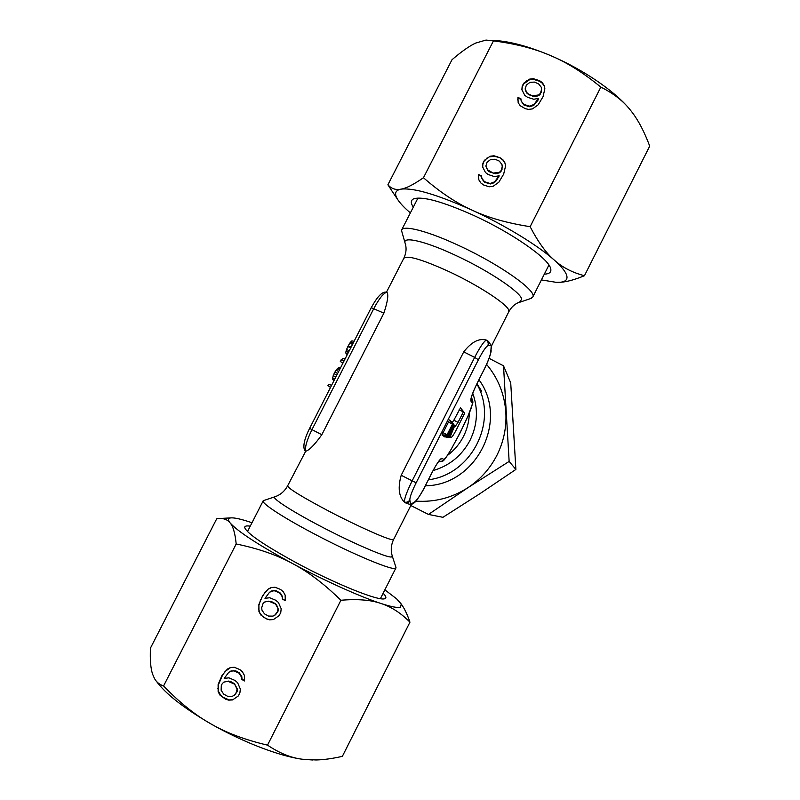 <?xml version="1.0" encoding="UTF-8"?>
<svg xmlns="http://www.w3.org/2000/svg" width="800" height="800" viewBox="0 0 800 800"><rect width="100%" height="100%" fill="white"/><g stroke="black" fill="none" stroke-linecap="round" stroke-linejoin="round"><path stroke-width="1.2" d="M274.8 496.81L263.26 500.7C260.55 502.65 281.88 516.84 313.21 533.35C353.22 554.62 395.34 571.98 395.9 567.99L395.87 567.1M405.11 243.15L401.47 230.32C402.71 224.6 427.77 230.91 459.49 245.84C500.22 264.64 537.24 291.05 532.81 296.95L530.36 298.63M461.72 429.29L458 436.64M385.84 292.07L386.88 292.21C388.71 294.51 387.71 301.49 383.87 313.14L371.26 307.67C376.79 297.51 381.43 292.32 385.2 292.11L386.88 292.21C383.53 293.04 379.18 298.48 373.83 308.52L311.97 429.64L309.61 428.37L371.26 307.67M321.83 434.72L311.97 429.64C306.89 440.01 304.8 447.21 305.69 451.24C309.13 450.41 314.52 444.9 321.83 434.72L383.87 313.14M309.6 428.37C304.84 437.95 303.06 444.88 304.26 449.17L305.69 451.24L287.65 485.78C287.77 488.17 301.29 496.53 328.23 510.84C357.36 526.14 388.73 540.07 392.84 539.73L393.65 539.44M287.65 485.78C285.19 490.39 281.7 493.76 277.19 495.88L275.02 496.73C270.47 497.29 289.81 510.12 319.19 525.54C351.71 542.75 386.85 557.9 391.42 556.98L392.34 556.25L391.72 553.98C390.72 549.07 391.35 544.25 393.6 539.53L411.24 504.67L406.64 503.48L404.36 502.07C398.78 496.51 397.73 487.58 401.21 475.27L463.73 351.87C471.52 341.94 479.06 338.01 486.34 340.07L488.6 341.48L491.45 346M354.06 341.34L351.92 340.83L354 341.47M353.3 342.84L350.71 341.95L351.92 340.83M352.53 344.34L349.74 343.22L350.71 341.95M351.09 347.16L348.24 345.85L349.74 343.22M350.68 347.96L347.87 346.56L348.24 345.85M349.2 350.86L346.6 349.38L347.87 346.56M348.36 352.5L346.07 351.03L346.6 349.38M347.52 354.16L345.75 352.92L346.07 351.03M346.01 353.67L347.29 354.61L345.75 352.92M342.83 363.34L340.29 361.39L342.98 358.28L345.08 358.92M334 380.62L332.59 379.51L332.6 377.7L334.81 372.12L338.27 367.89L340.52 367.84M330.5 387.46L327.93 385.58L328.56 384.35L331.62 385.27M342.87 363.24L340.29 361.39M344.03 360.99L341.07 359.88M340.48 367.92L339.29 367.55M340.19 368.5L338.27 367.89M339.66 369.54L337.2 368.7M338.69 371.44L335.89 370.33M337.67 373.44L334.81 372.12M336.83 375.07L334.05 373.62M335.79 377.11L333.21 375.57M334.75 379.14L332.6 377.7M334.14 380.34L332.5 379.18M428.38 479.79C471.66 474.71 498.56 421.21 476.84 383.94M414.12 502.12L410.63 504.56L409.81 499.93C409.85 496.98 411.97 491.27 416.16 482.78L478.41 359.75C482.7 351.48 485.84 346.8 487.82 345.71L491.27 345.12L490.77 352.13C490.14 355.99 487.86 361.9 483.91 369.86L477.4 382.74C472.55 392.68 470.38 398.79 470.89 401.06L472.17 402.76C472.69 404.29 471.24 408.82 467.83 416.35L460.01 432.99L451.38 448.9C447.42 455.96 444.83 459.43 443.59 459.32L441.96 458.3C440.22 458.46 436.79 463.43 431.67 473.2L425.11 486.17C421.02 494.1 417.75 499.17 415.3 501.37L411.93 504.22M461.73 409.36L464.71 413.12L463.47 411.7L458.03 422.38L455.23 426.37L454.5 426.28L450.25 436.59L451.11 437.45C452.13 437.08 453.89 434.48 456.41 429.63L464.71 413.12L460.46 407.89L453.86 420.2L452.2 422.54L451.57 422.08M445.65 436.89L451.11 437.45M449.58 420.02L452.67 423.93L449.53 419.97L441.96 434.92L442.83 435.6L447.78 435.71L452.61 423.88L447.07 434.74L447.78 435.71M451.1 421.48L450.08 420.65M451.09 421.47L454.14 425.33L453.04 424.89L448.44 436.08L449.29 436.97L454.14 425.33L451.09 421.47M443.49 435.61L444.45 436.85M406.64 503.48L410.07 501.08M488.6 341.48L488.7 345.63M491.33 348.2L490.86 350.38M544.32 274.16C549.61 273.95 551.69 271.99 550.59 268.29C548.28 258.31 512 232.88 473.85 215.49C442.68 201.61 422.62 196.05 413.67 198.83C410.67 200.24 410.55 203.01 413.31 207.15M541.42 279.92L556.22 282.34L560.23 282.26C564.8 281.83 567.06 280.11 567 277.11C566.81 273.2 562.58 267.53 554.3 260.11C538.06 245.52 504.65 225.07 472.16 210.19C437.26 194.58 413.51 187.57 400.91 189.16C395.65 190.23 394.31 193.21 396.88 198.11L397.97 199.95C400.48 203.68 404.61 208 410.37 212.9M558.92 282.35L560.85 282.24C566.86 281.86 574.72 279.69 584.44 275.72L649.71 146.12C644.43 132 638.57 120.74 632.14 112.34L630.18 109.85C623.13 100.88 613.35 93.3 600.83 87.12C583.47 72.83 566.79 62.35 550.79 55.68C534.91 48.7 515.79 43.77 493.45 40.87L486.01 40.07L475.71 43.06C469.53 45.89 461.63 51.45 451.99 59.74L387.91 184.77L392.15 191.3M584.44 275.72C572.43 272.61 562.38 267.4 554.3 260.11C546.15 253.17 538.1 242.03 530.14 226.68C507.21 223.12 487.88 217.63 472.16 210.19C456.25 203.02 440.02 192.2 423.46 177.73C413.5 184.63 405.98 188.44 400.91 189.16C395.64 190.18 391.31 188.71 387.91 184.77M530.14 226.68L600.83 87.12M423.46 177.73L493.45 40.87M482.58 166.81L485.48 172.54L488.14 174.49L494.37 176.58L499.16 175.79L494.61 181.85L490.12 183.51L484.47 181.68L481.84 178.27L481.57 175.93L478.61 174.59L478.84 179.86L480.89 183L483.54 184.95L489.18 186.78L493.07 186.33L498.79 182.27L503.66 174.13L505.54 166.12L504.97 162.92L502.92 159.79L500.25 157.85L494.02 155.78L490.14 156.24L484.44 160.29L482.92 163.28L482.58 166.81M521.86 89.69L524.79 95.34L527.46 97.24L533.72 99.25L538.51 98.42L533.98 104.47L529.48 106.15L523.82 104.39L521.16 101.04L520.89 98.73L517.92 97.43L518.17 102.64L520.23 105.73L525.28 108.68L528.56 109.39L532.45 108.91L538.16 104.84L543.01 96.74L544.86 88.8L544.29 85.64L542.21 82.55L539.53 80.66L533.28 78.67L529.4 79.17L523.7 83.23L522.19 86.2L521.86 89.69M485.86 166.08L487.09 162.23L490.7 159.44L495.17 159.24L499.32 161.11L501.97 164.52L502.24 166.85L501.01 170.72L499.5 172.25L493.22 173.1L487.6 169.82L485.86 166.08L487.72 170.32L489.19 171.72L495.42 173.8L499.6 172.75L501.11 171.22L502.35 167.36L501.97 164.52M525.14 88.94L526.37 85.11L529.97 82.32L534.45 82.09L538.61 83.9L541.28 87.24L541.57 89.55L540.34 93.39L538.83 94.92L532.55 95.82L528.38 94L526.9 92.62L525.14 88.94L525.8 91.26L528.45 94.6L534.7 96.6L538.89 95.52L540.39 93.99L541.57 89.55M629.65 109.2C615.04 91.32 583.15 69.44 550.79 55.68C527.21 45.77 507.46 40.67 491.54 40.38M482.92 163.28L482.71 167.22M484.44 160.29L483.05 163.79M487.15 157.84L484.57 160.81M490.14 156.24L487.27 158.35M494.02 155.78L494.13 156.3L490.26 156.76M497.28 156.52L497.39 157.04L494.13 156.3M500.25 157.85L497.39 157.04M502.92 159.79L500.36 158.37M505.06 163.41L503.02 160.3M478.29 176.65L478.91 179.96M478.61 174.59L478.42 177.15M481.62 176.39L478.75 175.08M481.84 178.27L483 180.27M484.47 181.68L483.13 180.76M488.03 183.3L484.6 182.17M490.12 183.51L488.15 183.78M492.51 183.12L490.24 183.99M494.61 181.85L492.62 183.6M496.12 180.32L494.73 182.34M498.55 176.99L496.23 180.81M499.16 175.79L498.66 177.48M538.51 98.42L537.96 100.21L534.04 105.06L529.54 106.73L523.89 104.98L521.16 101.04M520.96 99.32L518 98.03L517.7 99.99M544.84 89.04L544.33 86.25L542.26 83.17L539.59 81.28L533.34 79.29L529.46 79.79L523.78 83.84L522.26 86.81L521.96 90M486.43 167.82L486.55 168.32M487.6 169.82L487.72 170.32M489.07 171.22L489.19 171.72M493.22 173.1L493.34 173.6M497.7 172.91L497.81 173.41M499.5 172.25L499.6 172.75M501.01 170.72L501.11 171.22M501.92 168.92L502.03 169.42M502.24 166.85L502.35 167.36M522.19 86.2L522.26 86.81M523.7 83.23L523.78 83.84M526.4 80.77L526.47 81.39M529.4 79.17L529.46 79.79M533.28 78.67L533.34 79.29M536.56 79.37L536.61 79.99M539.53 80.66L539.59 81.28M542.21 82.55L542.26 83.17M544.29 85.64L544.33 86.25M517.92 97.43L518 98.03M522.34 103.01L522.41 103.6M523.82 104.39L523.89 104.98M527.39 105.96L527.46 106.54M529.48 106.15L529.54 106.73M531.87 105.74L531.94 106.32M533.98 104.47L534.04 105.06M535.48 102.94L535.54 103.53M537.9 99.62L537.96 100.21M525.73 90.65L525.8 91.26M526.9 92.62L526.97 93.23M528.38 94L528.45 94.6M532.55 95.82L532.61 96.42M534.64 96L534.7 96.6M537.03 95.59L537.09 96.19M538.83 94.92L538.89 95.52M540.34 93.39L540.39 93.99M541.25 91.6L541.3 92.21M250.24 526.16C246.39 525.57 244.55 526.05 244.72 527.61C247 533.5 264.41 545.34 296.96 563.14C336.45 584.42 379.51 601.53 384.81 598.68C386.66 598.02 386.1 596.22 383.13 593.25M251.98 522.75C243.61 519.88 237.34 518.26 233.16 517.91L231.44 517.86C227.99 517.99 227.53 519.66 230.07 522.86C237.61 531.43 258.38 544.96 292.36 563.45C324.24 580.57 360.35 596.81 380.89 603.46C391.36 606.85 397.91 608.09 400.56 607.17L401.25 604.01L396.55 598.79L384.86 589.84M236.18 543.97L163.57 685.96C159.45 684.53 156.43 682.07 154.52 678.58L152.6 674.18C150.66 668.51 149.94 659.82 150.45 648.1L216.71 518.8L219.13 518.52C223.86 518.21 227.51 519.66 230.07 522.86C233.09 526.24 235.13 533.28 236.18 543.97C258.14 548.49 276.87 554.98 292.36 563.45C307.96 571.6 324.15 583.87 340.91 600.26C357.55 598.87 370.88 599.93 380.89 603.46C391.15 606.72 400.84 612.96 409.95 622.17C407.75 615.75 405.46 610.61 403.06 606.77L401.64 604.6M163.57 685.96C179.52 702.5 195.24 715.11 210.74 723.79C226.06 732.76 244.99 739.87 267.52 745.14C279.47 753.19 291.04 757.88 302.22 759.22L316.01 759.97C323.71 759.8 332.5 758.59 342.37 756.34L409.95 622.17M340.91 600.26L267.52 745.14M281.18 608.73L278.42 602.49L275.83 600.29L269.71 597.75L264.98 598.33L269.6 592.17L274.07 590.65L279.61 592.87L282.15 596.61L282.37 599.1L285.28 600.68L285.15 595.09L283.19 591.65L280.6 589.46L275.06 587.25L271.22 587.53L268.22 589.06L262.71 595.52L258.89 604.48L258.95 611.62L260.9 615.06L266.38 618.86L269.6 619.83L273.45 619.56L279.2 615.57L280.77 612.47L281.18 608.73M240.34 689.05L237.61 682.71L235.03 680.46L228.93 677.84L224.21 678.38L228.84 672.2L233.31 670.71L238.83 673L241.35 676.81L241.56 679.33L244.46 680.95L244.36 675.3L242.41 671.81L239.83 669.57L234.31 667.28L230.48 667.53L227.48 669.04L221.96 675.52L218.11 684.54L218.14 691.76L220.07 695.25L225.52 699.14L228.73 700.15L232.58 699.92L238.33 695.94L239.91 692.82L240.34 689.05M277.91 609.33L277.55 611.5L275.08 614.9L272.97 616.12L268.54 616.08L264.48 613.86L261.94 610.1L261.73 607.61L263.04 603.59L264.56 602.05L268.72 601.16L274.84 603.7L276.26 605.26L278.32 609.24L277.96 611.41L275.49 614.8L272.97 616.12M237.07 689.62L235.75 693.68L234.22 695.23L232.11 696.44L227.69 696.35L223.64 694.07L221.13 690.25L221.3 685.54L222.25 683.68L223.78 682.14L227.93 681.27L234.02 683.9L235.44 685.5L237.07 689.62L237.54 689.42L237.17 691.61L234.69 695.02L232.11 696.44M156.28 681.11C165.44 693.74 183.6 707.96 210.74 723.79C242.33 741.95 279.69 756.24 302.22 759.22L312.61 759.99M269.6 619.83L273.62 619.47M266.38 618.86L270.02 619.72M263.48 617.27L266.81 618.76M260.9 615.06L263.91 617.17M258.95 611.62L261.33 614.97M258.47 608.2L259.38 611.53M258.89 604.48L258.91 608.12M260.51 599.84L259.32 604.4M262.71 595.52L260.95 599.77M265.49 591.52L263.14 595.45M268.22 589.06L265.92 591.45M271.57 587.51L268.64 589M282.37 599.1L285.32 600.41M282.15 596.61L282.77 599.03M281.03 594.43L282.55 596.54M279.61 592.87L281.44 594.36M276.12 590.98L280.01 592.8M274.07 590.65L276.53 590.92M271.7 590.95L274.48 590.59M266.35 601.45L271.19 601.41L275.25 603.62L276.68 605.18L278.32 609.24M230.94 670.98L235.83 670.89L239.29 672.83L241.81 676.63L242.02 679.14L244.53 680.55M230.64 667.52L225.23 671.33L222.44 675.34L218.6 684.35L218.17 688.1L218.63 691.56L220.56 695.05L223.12 697.3L229.21 699.94L232.99 699.71M223.78 682.14L228.41 681.09L230.45 681.44L234.49 683.71L237.54 689.42M217.67 688.3L218.17 688.1M410.8 505.52L428.46 514.43L442.93 517.31L479.89 493.71L515.88 469.44L510.72 382.9L503.51 365.8L489.08 358.34M415.93 501.11C434.65 502.38 452.01 497.89 468.01 487.63C480.52 479.31 490.19 468.45 497.03 455.07C503.7 441.6 506.65 427.43 505.85 412.55C504.58 394.29 498.16 378.22 486.58 364.37M428.46 514.43L468.01 487.63L509.14 461.42L515.88 469.44M425.35 485.78C476.3 485.55 509.12 420.21 478.94 379.78M509.14 461.42L503.51 365.8M519.66 302.06L521.72 299.23C521.07 292.46 489.49 271.11 456.44 255.75C424.98 240.88 401.77 235.72 405.18 243.37L405.74 244.54M508.71 311.93L508.81 310.44C507.84 304.63 479.29 285.79 449.74 271.95C422.2 259.4 406.87 254.88 403.74 258.41L386.55 292.07M447.63 455.28C454.39 450.18 459.7 443.86 463.55 436.31C467.22 428.97 469.14 421.23 469.33 413.09M472.75 393.27C478.39 409.14 477.52 424.78 470.11 440.18C461.98 455.54 449.63 465.68 433.07 470.6M491.45 346.07L508.82 311.72C511 307.74 513.88 304.83 517.44 303.02L531.26 298.35M416.16 482.78L412.17 480.83C406.97 491.36 404.37 498.44 404.36 502.07C406.7 502.62 408.51 501.9 409.81 499.93M463.73 351.87L474.64 357.4L412.17 480.83L401.21 475.27M487.82 345.71C488.66 343.48 488.17 341.6 486.34 340.07C483.87 341.36 479.97 347.14 474.64 357.4L478.41 359.75M491.46 345.91L490.77 352.13M471.24 398.17L470.89 401.06M471.33 397.73L472.17 402.76M438.83 461.54L438.64 461.5C440.8 461.95 442.45 461.22 443.59 459.32M439.51 460.43L441.96 458.3M413.98 502.97L415.3 501.37M449.6 436.41L450.25 436.59M453.84 426.1L454.5 426.28M451.7 422.06L454.73 425.9M452.2 422.54L455.23 426.37M453.86 420.2L458.03 422.38M459.15 409.74L463.31 411.93M460.46 407.89L463.47 411.7M446.13 437.28L451 437.4M449.46 436.73L450.21 436.74M441.96 434.92L446.97 435.04M442.78 432.52L447.07 434.74M448.16 421.88L452.44 424.12M449.53 419.97L452.61 423.88M442.8 435.59L447.77 435.71M447.01 435.7L448.44 436.08M452.37 424.71L453.04 424.89M450.21 420.62L453.28 424.51M444.37 436.85L449.29 436.97L444.4 436.86M443.45 436.11L448.4 436.24M395.98 567.44L392.25 555.97M247.48 531.57L263.12 500.97M405.18 243.37L405.87 246.36C406.43 250.05 405.77 253.96 403.91 258.07M401.73 229.8L417.97 198.03M476.94 383.76L481.72 391.3M532.81 296.95L548.92 265.05M411.23 504.67L414.2 502.8C414.15 503.61 420.46 495.98 425.15 486.18L431.7 473.22C435 466.75 437.76 462.34 439.98 459.98L439.39 460.34M491.21 350.78C490.46 355.35 488.03 361.73 483.92 369.93L477.42 382.8C471.99 393.47 470.61 400.25 471.2 398.56L471.14 397.91M471.83 398.41C472.94 400.77 473.17 402.59 472.53 403.86L467.9 416.27L460.84 431.29M438.64 461.5L438.69 461.52C442.08 461.39 443.56 461.1 443.13 460.63C443.6 461.16 446.34 457.29 451.34 449.04L459.11 434.7M380.4 598.66L395.9 567.99M305.26 451.32L304.42 449.62M560.23 282.26L560.85 282.24M397.97 199.95L391.44 190.24M401.25 604.01L403.06 606.77M231.14 517.88L219.58 518.49"/></g></svg>
